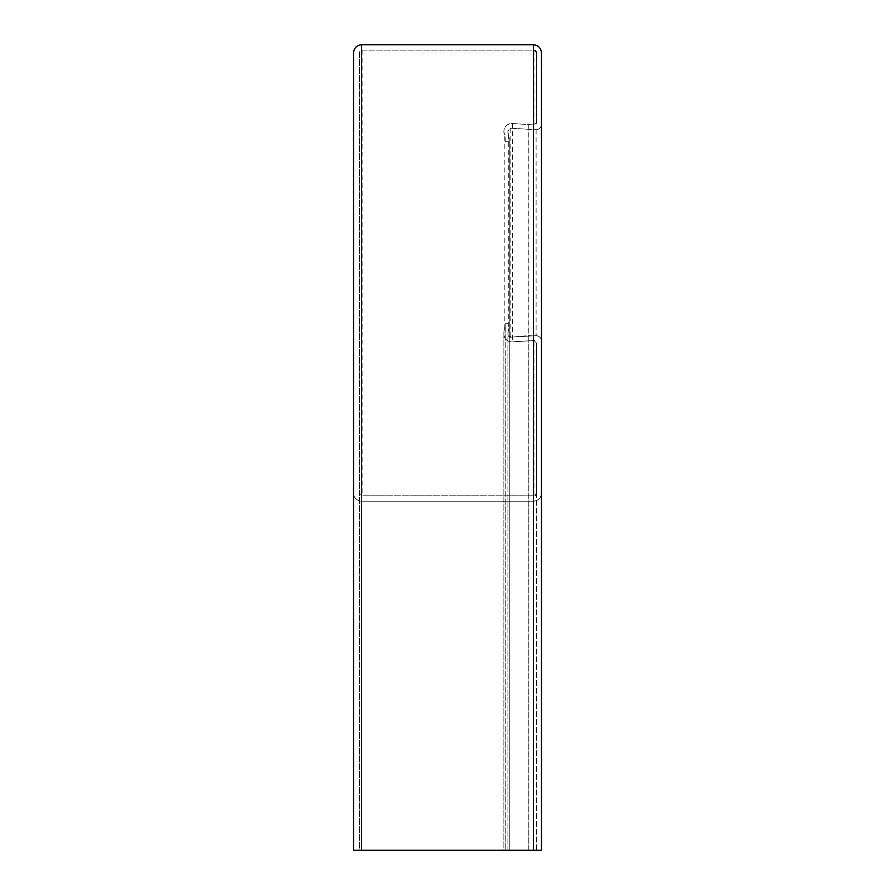 <?xml version="1.0" encoding="UTF-8"?>
<svg xmlns="http://www.w3.org/2000/svg" width="895" height="895" viewBox="0 0 895 895"><rect width="100%" height="100%" fill="white"/><g stroke="black" fill="none" stroke-linecap="round" stroke-linejoin="round"><path stroke-width="0.67" stroke-dasharray="4.47 3.36" d="M541.475 52.805A8.055 8.055 0 0 0 533.42 44.75L361.58 44.75A8.055 8.055 0 0 0 353.525 52.805L353.525 493.145C354.04 498 356.725 500.685 361.58 501.2L533.42 501.2C538.275 500.685 540.96 498 541.475 493.145L541.475 341.04C541.128 337.807 539.338 336.017 536.105 335.67L510.832 337.18A2.685 2.685 0 0 1 507.912 334.506L507.912 332.448A2.685 2.685 0 0 1 508.293 331.06L509.255 323.721L505.227 323.721L505.227 327.604A2.685 2.685 0 0 1 504.847 328.991L503.885 334.137C504.489 339.138 507.308 341.722 512.354 341.89L533.957 340.503A2.685 2.685 0 0 1 536.642 343.188L536.642 493.145A2.685 2.685 0 0 1 533.957 495.83L362.117 495.83A2.685 2.685 0 0 1 359.432 493.145L359.432 52.805A2.685 2.685 0 0 1 362.117 50.12L533.957 50.12A2.685 2.685 0 0 1 536.642 52.805L536.642 122.212A2.685 2.685 0 0 1 533.957 124.897L512.354 123.51C507.308 123.678 504.489 126.262 503.885 131.263L504.847 136.409A2.685 2.685 0 0 1 505.227 137.796L505.227 141.678L509.255 141.678L508.293 134.339A2.685 2.685 0 0 1 507.912 132.952L507.912 130.894A2.685 2.685 0 0 1 510.832 128.22L536.105 129.73C539.338 129.383 541.128 127.593 541.475 124.36L541.475 52.805M541.475 124.36L541.475 850.25L541.475 341.04L541.475 850.25L353.525 850.25L353.525 52.805L353.525 493.145A8.055 8.055 0 0 0 361.58 501.2L533.42 501.2A8.055 8.055 0 0 0 541.475 493.145L541.475 341.04A5.37 5.37 0 0 0 536.105 335.67L510.832 337.18L507.912 334.506L508.293 331.06A6.712 6.712 0 0 0 509.255 327.604L509.255 323.721L505.227 323.721L504.847 328.991A6.712 6.712 0 0 0 503.885 332.448L503.885 334.137A7.786 7.786 0 0 0 512.354 341.89L533.957 340.503L536.642 343.188L536.642 493.145L533.957 495.83L362.117 495.83L359.432 493.145L359.432 52.805L362.117 50.12L533.957 50.12L536.642 52.805L536.642 122.212L533.957 124.897L512.354 123.51A7.786 7.786 0 0 0 503.885 131.263L503.885 132.952A6.712 6.712 0 0 0 504.847 136.409L505.227 141.678L509.255 141.678L509.255 137.796A6.712 6.712 0 0 0 508.293 134.339L507.912 130.894L510.832 128.22L536.105 129.73A5.37 5.37 0 0 0 541.475 124.36C541.128 127.593 539.338 129.383 536.105 129.73L510.832 128.22L507.912 130.894L509.255 141.678L505.227 141.678L503.885 131.263C504.489 126.262 507.308 123.678 512.354 123.51L533.957 124.897L536.642 122.212L536.642 52.805L533.957 50.12L362.117 50.12L359.432 52.805L359.432 493.145L362.117 495.83L533.957 495.83L536.642 493.145L536.642 343.188L533.957 340.503L512.354 341.89C507.308 341.722 504.489 339.138 503.885 334.137L505.227 323.721L505.227 850.25L505.227 327.604M361.58 850.25L361.58 501.2C356.725 500.685 354.04 498 353.525 493.145M361.58 501.2L533.42 501.2C538.275 500.685 540.96 498 541.475 493.145M528.05 129.73L528.05 850.25L510.832 850.25L536.105 850.25L528.05 850.25L528.05 335.67L536.105 335.67C539.338 336.017 541.128 337.807 541.475 341.04M505.227 323.721L509.255 323.721L509.255 850.25L508.293 850.25L509.255 850.25L509.255 327.604L507.912 332.448L507.912 850.25L510.832 850.25L507.912 850.25L507.912 334.506L510.832 337.18L528.05 335.67M507.912 332.448L507.912 334.506M509.255 323.721L509.255 327.604M503.885 334.137L503.885 850.25L512.354 850.25L503.885 850.25L505.227 850.25L503.885 850.25L503.885 332.448M528.263 124.897L528.263 850.25L533.957 850.25L512.354 850.25L528.263 850.25L528.263 340.503M536.642 493.145L536.642 850.25L362.117 850.25L536.642 850.25L533.957 850.25L536.642 850.25L536.642 343.188M359.432 52.805L359.432 850.25L362.117 850.25L359.432 850.25L359.432 493.145M536.642 122.212L536.642 52.805M503.885 132.952L503.885 131.263M505.227 141.678L505.227 137.796M509.255 137.796L509.255 850.25L505.227 850.25L509.255 850.25L509.255 141.678M507.912 130.894L507.912 132.952M533.42 850.25L533.42 501.2M536.105 129.73L536.105 335.67M510.832 128.22L510.832 337.18M508.293 134.339L508.293 331.06M504.847 136.409L504.847 328.991M512.354 123.51L512.354 341.89M533.957 495.83L533.957 340.503M362.117 50.12L362.117 495.83M533.957 124.897L533.957 50.12"/><path stroke-width="1.34" d="M541.475 52.805C540.96 47.95 538.275 45.265 533.42 44.75L361.58 44.75C356.725 45.265 354.04 47.95 353.525 52.805C354.04 47.95 356.725 45.265 361.58 44.75L533.42 44.75C538.275 45.265 540.96 47.95 541.475 52.805L541.475 850.25L353.525 850.25L353.525 52.805M533.42 850.25L533.42 44.75M361.58 850.25L361.58 44.75"/></g></svg>
